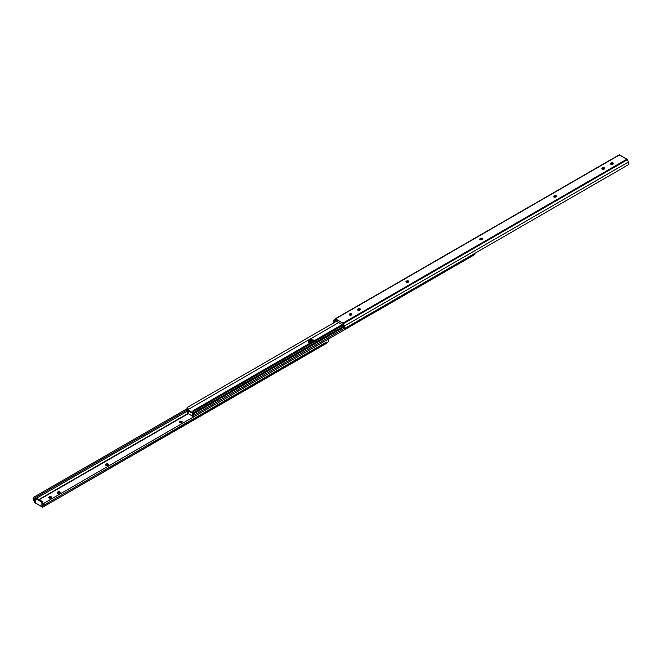 <?xml version="1.0" encoding="UTF-8"?>
<svg xmlns="http://www.w3.org/2000/svg" width="662" height="662" viewBox="0 0 662 662"><rect width="100%" height="100%" fill="white"/><g stroke="black" fill="none" stroke-linecap="round" stroke-linejoin="round"><path stroke-width="0.99" d="M179.526 422.662L180.031 421.371A1.283 0.745 180 0 1 181.429 421.206A1.283 0.745 180 0 1 182.224 421.893A1.283 0.745 180 0 1 181.843 422.422L181.504 422.613A1.283 0.745 180 0 1 179.683 422.613L181.314 422.712L182.199 421.752L180.221 421.28L179.336 421.951L179.683 422.613A1.283 0.745 180 0 1 179.311 422.091A1.283 0.745 180 0 1 179.683 421.57L179.683 422.555L182.009 422.464M108.063 465.014A1.283 0.745 0 0 0 106.193 464.981L106.193 463.996A1.283 0.745 180 0 1 107.592 463.839A1.283 0.745 180 0 1 108.386 464.525A1.283 0.745 180 0 1 108.005 465.047L107.666 465.245A1.283 0.745 180 0 1 105.854 465.245L107.476 465.336L108.361 464.376L106.383 463.905L105.498 464.575L105.854 465.245A1.283 0.745 180 0 1 105.473 464.724A1.283 0.745 180 0 1 105.854 464.194L105.854 465.179L108.171 465.096M57.577 493.116L59.39 493.116A1.283 0.745 180 0 1 57.577 493.116L57.577 493.116A1.283 0.745 180 0 1 57.197 492.594L57.577 493.116M51.264 497.807A1.283 0.745 0 0 0 49.393 497.774L49.393 496.79A1.283 0.745 180 0 1 50.792 496.632A1.283 0.745 180 0 1 51.586 497.311A1.283 0.745 180 0 1 51.214 497.841L50.875 498.039A1.283 0.745 180 0 1 49.054 498.039L50.676 498.13L51.562 497.17L49.592 496.699L48.698 497.369L49.054 498.039A1.283 0.745 180 0 1 48.682 497.51A1.283 0.745 180 0 1 49.054 496.988L49.054 497.973L51.371 497.89M326.796 343.197A0.803 0.463 -120 0 0 326.912 343.131L42.922 507.092L327.996 342.072A2.408 1.39 -120 0 0 327.947 339.325L43.394 503.608A1.274 0.736 60 0 1 43.435 505.048L42.467 506L42.831 505.644L41.896 505.776L42.691 505.313L41.896 505.776L41.888 502.69L41.334 501.837L35.905 498.817L35.649 502.168L34.118 499.669L187.056 411.375L34.118 499.669A1.274 0.736 60 0 1 34.167 498.279L187.131 409.968L34.167 498.279L33.596 497.294L187.338 408.537L33.596 497.294L33.1 498.354L33.547 499.984A2.408 1.39 60 0 1 33.596 497.294L35.194 501.879L35.649 502.168L35.649 499.214A0.803 0.463 60 0 1 36.22 498.891L36.542 498.445M39.232 499.711L188.265 413.667L39.232 499.711M57.412 493.165L57.917 491.874A1.283 0.745 180 0 1 59.315 491.709A1.283 0.745 180 0 1 60.11 492.396A1.283 0.745 180 0 1 59.729 492.917L60.085 492.255L59.075 491.667L57.197 492.594A1.283 0.745 180 0 1 57.577 492.065L57.577 493.049L59.894 492.967M38.917 499.529L187.545 413.725L38.917 499.529M33.547 499.984L35.086 502.83A0.803 0.463 60 0 1 34.631 502.301L33.547 499.984M35.086 502.83L42.922 507.092A0.803 0.463 60 0 1 42.467 507.092L35.086 502.83M326.821 343.189L42.922 507.092L326.912 343.131L328.335 341.633L327.947 339.325L43.957 503.277A2.408 1.39 60 0 1 44.015 506.033L44.462 504.916L43.957 503.277L43.394 503.608L43.535 504.949L42.467 506L41.896 505.776L41.896 502.822L42.691 502.367L42.691 505.313L42.442 501.672L37.014 498.428L42.128 501.382L41.334 501.837L36.22 498.891L37.014 498.428A0.803 0.463 -120 0 0 36.609 498.387L35.814 498.85M42.128 501.382L41.334 501.837A0.803 0.463 60 0 1 41.896 502.822L42.691 502.367A0.803 0.463 -120 0 0 42.128 501.382M49.393 497.774L49.393 496.79L49.393 497.774M59.787 492.892A1.283 0.745 0 0 0 57.917 492.859L57.917 491.874L57.577 493.049A1.283 0.745 0 0 0 57.52 493.082M106.193 464.981L106.193 463.996L106.193 464.981M181.901 422.389A1.283 0.745 0 0 0 180.031 422.356L180.031 421.371L179.683 422.555A1.283 0.745 0 0 0 179.634 422.579M192.692 414.255L193.188 414.536L192.692 414.255L192.692 416.224L188.149 413.601L188.149 411.632L187.652 411.342L188.149 411.632L188.149 413.601L192.692 416.224L192.692 414.255M308.517 342.643L310.61 341.435L313.242 341.584M187.131 411.557A0.96 0.554 60 0 1 187.652 410.556L193.188 413.75L187.652 410.556A0.96 0.554 60 0 1 187.131 408.959L187.462 410.415L193.188 413.75A0.96 0.554 60 0 1 193.709 415.347L344.273 328.418L193.709 415.347L193.759 416.787A1.274 0.736 60 0 1 193.709 415.347L193.188 413.75L193.809 413.651L193.709 412.757A0.96 0.554 60 0 1 193.188 413.75L187.462 410.481L187.131 411.557A1.274 0.736 60 0 1 187.081 412.931L187.569 413.767L188.149 413.427L187.569 413.767L187.081 412.931L187.131 411.557M312.911 341.476A2.813 1.622 0 0 0 309.692 341.782L309.692 340.996L309.692 341.782L309.129 342.113L309.129 341.327A2.813 1.622 0 0 0 308.384 342.08A2.813 1.622 180 0 1 309.129 341.327L309.692 340.996A2.813 1.622 180 0 1 313.705 341.021A2.813 1.622 0 0 0 313.672 340.996L310.61 340.649L308.782 341.575L308.36 342.155L309.129 341.327L309.129 342.113A2.813 1.622 0 0 0 308.658 342.477M474.654 253.438L474.902 254.473L193.279 417.068A2.243 1.291 60 0 1 193.188 414.536L193.279 417.068L474.902 254.473A1.274 0.736 -120 0 1 474.646 253.472M309.882 343.148L312.828 341.451L309.882 343.148M187.652 411.342A2.243 1.291 60 0 1 187.569 413.767L188.025 412.815L187.652 411.342M314.285 340.74L311.132 339.763L309.129 340.541L309.129 341.327L311.132 340.558L313.672 340.996L313.672 340.21A2.813 1.622 180 0 1 314.251 340.698M193.188 412.964L187.652 409.77L338.679 322.576L187.652 409.77L187.569 407.246A2.243 1.291 60 0 1 187.652 409.77L193.188 412.964A2.243 1.291 60 0 1 193.279 410.548L342.891 324.165L193.279 410.548L192.816 411.491L193.188 412.964M309.973 343.173A2.813 1.622 180 0 1 308.302 341.683A2.813 1.622 180 0 1 309.129 340.541L308.36 342.006L310.039 343.189M343.81 326.101L193.709 412.757A1.274 0.736 60 0 1 193.759 411.383L343.305 325.042L193.759 411.383L193.279 410.548L193.709 412.757L343.81 326.101M336.495 321.26L187.081 407.527A1.274 0.736 60 0 1 187.131 408.959L187.081 407.527L336.495 321.26M313.672 340.21L313.672 340.996A2.813 1.622 0 0 0 309.692 340.996L309.692 340.21A2.813 1.622 180 0 1 313.672 340.21M309.129 340.541L309.692 340.21L309.129 341.327L309.129 340.541M349.519 315.013L351.497 314.897L351.497 313.912A1.283 0.745 180 0 1 351.878 314.433A1.283 0.745 180 0 1 351.083 315.12A1.283 0.745 180 0 1 349.677 314.963L351.307 315.054L351.853 314.293L349.875 313.821L349.304 314.433L349.677 314.963A1.283 0.745 180 0 1 349.304 314.433A1.283 0.745 180 0 1 350.099 313.755A1.283 0.745 180 0 1 351.497 313.912L351.497 314.897A1.283 0.745 0 0 0 349.627 314.93M360.186 308.897A1.283 0.745 180 0 1 360.567 309.419A1.283 0.745 180 0 1 360.186 309.948L360.186 308.897L358.374 308.897L357.869 310.031L359.847 310.139A1.283 0.745 180 0 1 358.448 310.304A1.283 0.745 180 0 1 357.654 309.617A1.283 0.745 180 0 1 358.026 309.096L358.374 308.897A1.283 0.745 180 0 1 360.186 308.897L360.186 309.882L360.186 308.897M408.462 281.019A1.283 0.745 180 0 1 408.843 281.549A1.283 0.745 180 0 1 408.462 282.07L408.818 281.4L408.272 280.928L406.311 281.218L406.311 282.269L408.123 282.269A1.283 0.745 180 0 1 406.725 282.426A1.283 0.745 180 0 1 405.93 281.747A1.283 0.745 180 0 1 406.311 281.218L406.65 281.019A1.283 0.745 180 0 1 408.462 281.019L408.462 282.004L408.462 281.019M482.3 238.394A1.283 0.745 180 0 1 482.681 238.916A1.283 0.745 180 0 1 482.3 239.445L482.3 238.394L480.488 238.394L479.983 239.528L481.961 239.636A1.283 0.745 180 0 1 480.562 239.801A1.283 0.745 180 0 1 479.768 239.114A1.283 0.745 180 0 1 480.14 238.593L480.488 238.394A1.283 0.745 180 0 1 482.3 238.394L482.3 239.379L482.3 238.394M556.188 196.78A1.283 0.745 -0 0 0 556.138 196.746A1.283 0.745 -0 0 0 554.317 196.746L554.317 195.762A1.283 0.745 180 0 1 556.138 195.762A1.283 0.745 180 0 1 556.51 196.291A1.283 0.745 180 0 1 556.138 196.813L556.138 195.762L554.317 195.762L553.821 196.895L555.799 197.011A1.283 0.745 180 0 1 554.4 197.168A1.283 0.745 180 0 1 553.606 196.49A1.283 0.745 180 0 1 553.978 195.96L553.978 196.945L556.138 196.746L556.138 195.762L556.295 196.862M604.414 167.891A1.283 0.745 180 0 1 604.795 168.413A1.283 0.745 180 0 1 604.414 168.942L604.795 168.413L604.224 167.8L602.255 168.09L602.255 169.141L604.075 169.141A1.283 0.745 180 0 1 602.677 169.298A1.283 0.745 180 0 1 601.882 168.611A1.283 0.745 180 0 1 602.255 168.09L602.602 167.891A1.283 0.745 180 0 1 604.414 167.891L604.414 168.876L604.414 167.891M612.987 163.994A1.283 0.745 -0 0 0 612.938 163.961A1.283 0.745 -0 0 0 611.117 163.961L611.117 162.976A1.283 0.745 180 0 1 612.938 162.976A1.283 0.745 180 0 1 613.31 163.497A1.283 0.745 180 0 1 612.938 164.019L613.31 163.497L612.739 162.885L610.778 163.166L610.778 164.217L612.598 164.217A1.283 0.745 180 0 1 611.192 164.383A1.283 0.745 180 0 1 610.397 163.696A1.283 0.745 180 0 1 610.778 163.166L610.778 164.151L612.938 163.961L612.938 162.976L613.095 164.068M357.869 310.188L360.186 309.882A1.283 0.745 -0 0 0 358.374 309.882L358.374 308.897L358.026 310.073A1.283 0.745 0 0 0 357.977 310.106M406.65 282.004L408.462 282.004A1.283 0.745 -0 0 0 406.65 282.004L406.65 281.019L406.65 282.004M406.145 282.318L406.311 281.218L406.311 282.202A1.283 0.745 0 0 0 406.253 282.235M480.488 239.379L482.3 239.379A1.283 0.745 -0 0 0 480.488 239.379L480.488 238.394L480.488 239.379M479.983 239.685L480.14 238.593L480.14 239.578A1.283 0.745 0 0 0 480.091 239.611M602.602 168.876L604.414 168.876A1.283 0.745 -0 0 0 602.602 168.876L602.602 167.891L602.602 168.876M602.097 169.182L602.255 168.09L602.255 169.075A1.283 0.745 0 0 0 602.205 169.108M335.551 319.961L334.575 320.913L335.551 319.961M335.899 320.143L334.575 320.913L335.899 320.143M334.616 322.344A1.274 0.736 60 0 1 334.575 320.913L334.624 322.353M334.053 322.675A2.408 1.39 60 0 1 334.004 319.928L335.088 318.869L333.665 320.367L334.053 322.675M619.078 154.908L627.162 159.385L628.792 162.844L628.404 164.706L344.414 328.658L342.709 323.983L343.892 326.292A1.274 0.736 60 0 1 343.851 327.673L344.414 328.658L344.778 328.253L344.472 325.969A2.408 1.39 60 0 1 344.414 328.658L628.404 164.706A2.408 1.39 -120 0 0 628.453 162.016L344.472 325.969L343.379 323.66L627.369 159.699L628.453 162.016L344.472 325.969L342.924 323.13A0.803 0.463 60 0 1 343.379 323.66L627.369 159.699A0.803 0.463 -120 0 0 626.914 159.17L342.924 323.13L335.543 318.869L619.533 154.908L626.914 159.17L342.924 323.13L335.088 318.869A0.803 0.463 60 0 1 335.543 318.869L619.533 154.908A0.803 0.463 -120 0 0 619.078 154.908L335.204 318.803M342.13 324.38A0.803 0.463 60 0 0 342.18 324.339L342.709 323.983L341.733 324.339L336.602 321.36L335.766 319.978L336.279 320.929A0.803 0.463 60 0 0 336.735 321.451L341.733 324.339A0.803 0.463 60 0 0 342.13 324.38L342.924 323.925M610.778 163.166L610.778 164.151L610.778 163.166M553.978 195.96L553.978 196.945L553.978 195.96M42.873 507.125L326.854 343.173M326.44 342.047L44.453 504.849M193.676 413.8L344.108 326.945M308.302 342.477L308.302 341.683M619.127 154.875L335.146 318.827"/></g></svg>
